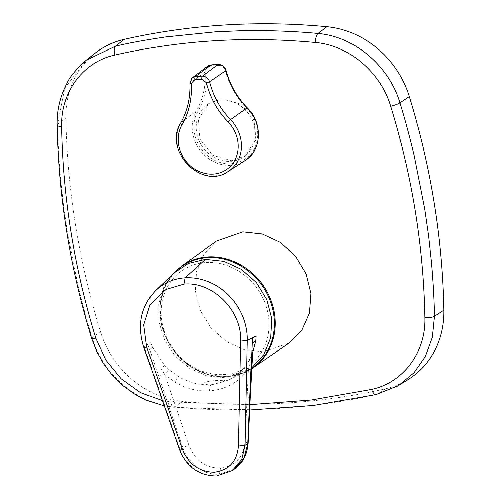 <?xml version="1.0" encoding="UTF-8"?>
<svg xmlns="http://www.w3.org/2000/svg" width="501" height="501" viewBox="0 0 501 501"><rect width="100%" height="100%" fill="white"/><g stroke="black" fill="none" stroke-linecap="round" stroke-linejoin="round"><path stroke-width="0.38" stroke-dasharray="2.5 1.88" d="M216.482 241.131L203.869 254.27L196.549 271.461L195.302 290.837L200.281 310.332L210.952 327.829L226.17 341.444L244.294 349.723L263.351 351.783L288.996 343.097M175.331 271.717A61.773 54.941 -125 0 0 166.589 339.334A61.773 54.941 -125 0 0 226.69 376.583A61.773 54.941 -125 0 0 251.671 368.229M205.967 262.455A58.154 51.722 55 0 1 268.198 315.16A58.154 51.722 55 0 1 224.116 374.504A58.154 51.722 55 0 1 161.886 321.799A58.154 51.722 55 0 1 205.967 262.455M395.909 386.997L376.502 394.387C362.743 397.625 346.191 400.681 326.84 403.562L301.771 406.637L276.546 408.71L225.594 409.887C205.053 409.423 187.862 408.472 174.01 407.037C137.888 404.207 102.924 374.604 92.121 337.68C87.569 323.289 82.79 305.679 77.799 284.844L67.234 231.449L63.37 204.633L60.464 177.824C58.717 157.408 57.747 139.554 57.552 124.248L64.685 88.176L86.141 60.252M407.996 379.626A91.739 81.594 -125 0 1 385.532 388.782A744.104 661.815 55 0 1 285.495 403.111A744.104 661.815 55 0 1 182.871 401.439L174.01 407.037A7.647 2.799 -84.6 0 1 173.227 407.25A7.647 2.799 -84.6 0 1 171.079 401.921L249.911 404.645M231.631 160.652L244.958 156.036L255.504 140.474L254.026 120.39L241.163 104.246L222.312 98.841L208.98 103.456L198.421 119.025L199.88 139.103L212.743 155.241L231.631 160.652M220.772 99.924A31.851 28.332 55 0 1 252.736 121.292A31.851 28.332 55 0 1 244 156.707A31.851 28.332 55 0 1 230.71 161.297A31.851 28.332 55 0 1 198.747 139.923A31.851 28.332 55 0 1 207.483 104.509A31.851 28.332 55 0 1 220.772 99.924M189.91 83.172A2.549 0.57 177.5 0 1 190.086 82.953L191.113 79.064M180.736 122.864A2.549 1.077 -150.2 0 1 180.867 122.72C187.48 111.209 190.555 97.958 190.086 82.953L205.166 71.893A1.271 0.332 176.6 0 1 205.172 71.887A76.471 68.017 55 0 1 196.361 111.028A1.271 0.539 29.8 0 0 196.361 111.028A35.652 31.713 -125 0 0 203.387 154.101A35.652 31.713 -125 0 0 244.801 160.765M162.387 400.6L171.079 401.921M94.946 53.306A91.739 81.594 -125 0 0 65.831 118.004A744.104 661.815 -125 0 0 100.425 331.612A91.739 81.594 -125 0 0 182.871 401.439M251.602 356.054L246.505 365.041L239.478 372.857L228.995 379.902L212.737 384.536C226.439 381.211 228.556 379.852 219.087 380.466C207.89 380.391 197.876 383.753 208.548 384.799L210.564 384.762L209.368 390.843C197.306 391.5 185.796 388.557 174.818 382.006L164.773 374.566L188.852 445.289L182.765 447.781C185.564 454.388 187.474 458.064 188.501 458.81L197.219 467.471C204.239 472.393 211.641 474.629 219.432 474.178L234.65 468.905M208.548 384.799C198.196 384.975 188.213 382.257 178.594 376.658L174.818 382.006M174.01 272.939L163.833 286.841L158.642 303.825L158.936 322.237L164.685 340.285L175.337 356.217L189.86 368.473L206.825 375.869L224.63 377.679L243.774 372.663L251.696 367.79M178.594 376.658L169.206 369.87L164.773 374.566L158.61 376.119L182.765 447.781L179.978 449.478L144.163 346.855A57.477 51.121 55 0 1 155.661 290.561M169.206 369.87L164.723 365.567L152.536 347.45A58.874 52.361 55 0 1 150.557 342.565L143.837 347.35M210.564 384.762L212.737 384.536M248.239 443.172L245.158 441.932C243.411 457.4 235.22 466.13 220.578 468.128C205.623 467.978 195.064 460.419 188.908 445.445L188.852 445.289M251.571 369.838L248.49 369.337L245.164 441.776M251.652 354.89L248.959 360.714L250.4 362.549L248.49 369.337L240.762 377.886C231.763 385.72 221.298 390.041 209.368 390.843M249.517 360.269L246.16 365.329L239.478 372.857C238.539 373.765 238.971 375.443 240.762 377.886M248.49 369.337C246.204 367.377 245.546 365.943 246.505 365.041L246.16 365.329M164.723 365.567L160.746 368.147L164.773 374.566M252.786 367.916A62.143 55.273 55 0 1 227.241 376.595A62.143 55.273 55 0 1 164.979 335.144A62.143 55.273 55 0 1 181.537 266.081M385.532 388.782L376.502 394.387A7.647 3.269 -102.8 0 1 376.057 394.575M218.699 65.355A6.35 5.649 55 0 1 225.35 70.453A77.743 69.151 -125 0 0 246.88 108.341A34.381 30.58 55 0 1 251.064 153.525A34.381 30.58 55 0 1 208.272 156.199A34.381 30.58 55 0 1 197.882 111.404A77.743 69.151 -125 0 0 206.825 71.612A6.35 5.649 55 0 1 211.71 65.794L218.699 65.355A1.271 0.514 -93.6 0 0 218.286 64.46M207.665 66.138A7.621 6.782 -125 0 0 205.166 71.893A1.271 0.332 176.6 0 1 206.825 71.612M197.882 111.404A1.271 0.539 29.8 0 0 196.367 111.022L180.867 122.72A34.901 31.043 55 0 0 187.737 164.879A34.901 31.043 55 0 0 228.281 171.405M246.88 108.341L247.319 107.79M211.29 64.886A1.271 0.514 -93.6 0 1 211.71 65.794M225.35 70.453L226.108 70.459M57.07 124.999A7.647 2.092 179 0 1 57.552 124.248L65.831 118.004M100.425 331.612L92.121 337.68A7.647 1.209 162.8 0 0 91.62 338.357M232.301 470.545L217.152 475.775C202.811 477.653 184.287 464.546 179.978 449.478L179.596 449.942M220.578 468.128L219.432 474.178M250.206 397.944L247.231 396.667M167.879 403.587L173.86 401.251M152.536 347.45L149.617 349.491L158.61 376.119M147.883 344.362L149.617 349.491M172.501 274.385L163.758 288.996L159.894 306.08L161.247 324.109L167.666 341.457L178.569 356.574L192.985 368.116L209.625 375.03L227.009 376.683L251.646 368.673M244.958 156.036L244 156.707M208.98 103.456L207.483 104.509M249.68 410.031L173.227 407.25L164.234 405.91M243.774 372.663L228.995 379.902L239.29 372.976"/><path stroke-width="0.75" d="M288.996 343.097L301.878 330.134L309.468 313.006L310.939 293.561L306.13 273.922L295.54 256.243L280.328 242.44L262.155 234.017L242.91 231.894L216.482 241.131L181.537 266.081A62.143 55.273 55 0 1 207.846 256.863A62.143 55.273 55 0 1 270.308 298.796A62.143 55.273 55 0 1 252.786 367.916L288.996 343.097M251.671 368.229A61.773 54.941 -125 0 0 269.601 299.504A61.773 54.941 -125 0 0 207.414 257.564A61.773 54.941 -125 0 0 175.331 271.717M249.911 404.645L311.227 400.017L371.598 389.402C403.405 382.651 426.063 352.046 424.917 317.621C423.583 246.592 412.173 176.139 390.686 106.262C380.679 72.219 348.564 45.115 315.417 42.516C246.893 36.066 180.047 40.243 114.892 55.041C83.116 61.767 60.427 92.391 61.573 126.816A7.647 2.092 179 0 1 57.07 124.999C56.745 110.402 59.982 96.587 66.783 83.561C69.37 77.342 75.82 69.576 86.141 60.252L115.562 46.155C128.676 43.048 145.221 39.999 165.198 36.999L215.505 31.845L240.893 30.761L266.444 30.674C286.334 31.106 303.537 32.051 318.054 33.504C354.182 36.329 389.139 65.944 399.936 102.862C404.464 117.278 409.223 134.901 414.221 155.73L424.785 209.117L428.649 235.94L431.549 262.749C433.309 283.165 434.292 301.013 434.505 316.294L432.407 337.192L425.443 356.386L414.02 372.744L398.821 385.294L395.909 386.997M398.821 385.294L407.996 379.626A91.739 81.594 -125 0 0 443.93 310.163A744.104 661.815 -125 0 0 409.33 96.549A91.739 81.594 -125 0 0 326.89 26.722A744.104 661.815 -125 0 0 224.26 25.05A744.104 661.815 -125 0 0 124.229 39.379A91.739 81.594 -125 0 0 94.946 53.306L86.479 59.982M194.876 79.603L191.476 83.629C191.964 99.417 188.783 113.132 181.951 124.768A32.408 28.826 -125 0 0 183.685 158.04A32.408 28.826 -125 0 0 213.269 174.091A32.408 28.826 -125 0 0 237.105 154.703A32.408 28.826 -125 0 0 228.143 121.881C217.628 111.191 210.376 98.133 206.374 82.696L201.872 79.164A1526.19 356.512 170.4 0 1 198.371 79.383A1526.19 356.512 170.4 0 1 194.876 79.603A2.549 1.027 86.5 0 1 195.44 76.597A1523.647 355.923 -9.6 0 0 198.928 76.377A1523.647 355.923 -9.6 0 0 202.423 76.158C205.967 76.258 208.353 78.112 209.587 81.732A2.549 0.351 166.1 0 1 206.374 82.696M228.143 121.881L230.617 119.607L247.319 107.79C237.029 97.069 229.959 84.625 226.108 70.459L209.587 81.732C213.432 96.524 220.44 109.155 230.617 119.607A34.901 31.043 55 0 1 228.281 171.405L244.801 160.765A35.652 31.713 -125 0 0 247.181 107.859A76.471 68.017 55 0 1 226.001 70.591L226.001 70.591A7.621 6.782 -125 0 0 218.016 64.466A1.271 0.514 -93.6 0 1 218.142 64.416A1.271 0.514 -93.6 0 1 218.286 64.46M191.476 83.629A2.549 0.57 177.5 0 1 189.91 83.172L189.91 83.172C190.461 97.808 187.399 111.034 180.736 122.864C162.75 150.3 202.022 190.618 228.281 171.405M191.113 79.064L192.378 77.724L195.44 76.597L211.027 64.905A1.271 0.514 -93.6 0 1 211.159 64.854A1.271 0.514 -93.6 0 1 211.29 64.886M61.573 126.816C62.857 197.889 74.267 268.342 95.804 338.181L105.88 360.1L121.242 378.787L140.599 392.652L162.387 400.6M205.46 259.311L188.401 263.369L174.01 272.939L155.661 290.561A57.477 51.121 55 0 1 185.088 277.811L205.46 259.311L224.003 261.322L241.57 269.369L256.33 282.608L266.732 299.629L271.68 318.649L270.646 337.649L263.739 354.627L251.696 367.79M144.163 346.855C143.436 347.606 144.282 347.65 146.693 346.993L143.756 324.93L150.043 304.702L165.23 289.647L183.98 284.08L185.088 277.811A57.477 51.121 55 0 1 247.337 340.411L256.024 335.977A58.874 52.361 55 0 1 255.648 341.012L252.166 343.091L250.982 370.352L251.577 369.807L248.239 443.178L247.857 443.711L250.982 370.352M179.978 449.478C179.089 450.217 179.928 450.261 182.496 449.604C188.833 464.421 199.486 471.955 214.447 472.199C229.032 470.107 237.054 461.408 238.514 446.103L245.146 445.408L247.857 443.711L243.974 458.296L234.65 468.898C240.699 464.64 246.93 457.563 248.239 443.172M183.98 284.08C212.768 281.243 242.29 310.933 240.687 341.118L247.337 340.411L245.146 445.408L241.789 459.423L232.301 470.545L234.65 468.905M114.892 55.041A7.647 3.3 -102.8 0 1 115.562 46.155L124.229 39.379M201.872 79.164A2.549 1.021 86.4 0 1 202.423 76.158L218.016 64.466L211.027 64.905A7.621 6.782 -125 0 0 207.665 66.138L211.159 64.854L218.142 64.416C222.093 64.504 224.749 66.514 226.108 70.459M181.951 124.768A2.549 1.077 -150.2 0 1 180.736 122.864M315.417 42.516A7.647 2.774 -84.7 0 1 318.054 33.504L326.89 26.722M390.686 106.262A7.647 1.177 163 0 0 399.936 102.862L409.33 96.549M443.93 310.163L434.505 316.294A7.647 2.123 178.9 0 1 424.917 317.621M57.07 124.999L57.07 124.999C58.454 196.793 69.971 267.91 91.62 338.357L91.62 338.357A7.647 1.209 162.8 0 0 95.804 338.181M398.452 385.519L376.057 394.575A7.647 3.269 -102.8 0 1 371.598 389.402M255.648 341.012L251.602 356.054M240.687 341.118L238.514 446.103M249.774 398.477L250.206 397.944M146.693 346.993L182.496 449.604M252.391 337.831L252.166 343.091M251.646 368.673L252.786 367.916M247.319 107.79C262.944 122.927 261.704 150.738 244.801 160.765M189.91 83.172L192.265 77.83M192.378 77.724L207.665 66.138M376.057 394.575L313.532 405.466L249.68 410.031M164.234 405.91L146.16 400.149L135.201 394.444L122.801 385.507L112.186 375.074L103.626 363.814L96.868 351.79L91.62 338.357M172.501 274.385L181.537 266.081M179.59 449.948C186.767 467.089 199.129 475.762 216.67 475.95L232.301 470.545M155.661 290.561C140.856 306.205 136.911 325.124 143.818 347.318L179.596 449.942M251.652 354.89L252.755 351.545L251.577 369.807"/></g></svg>
